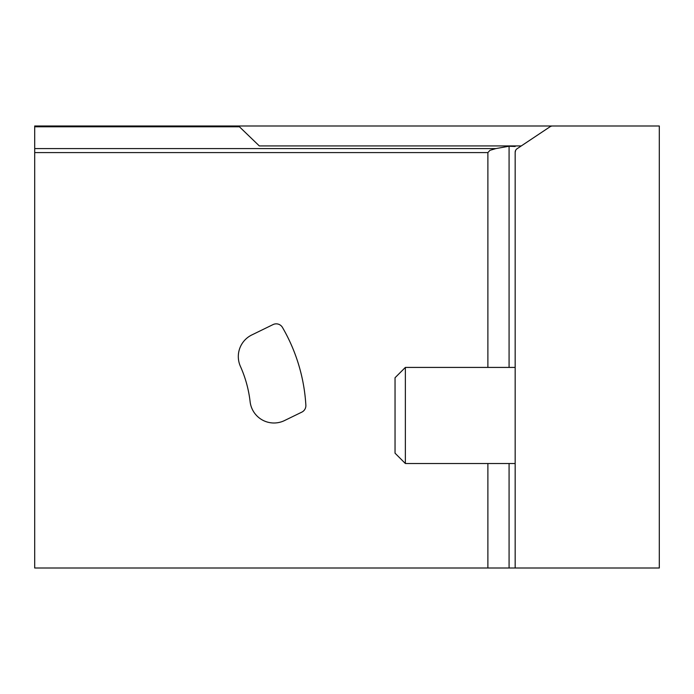 <?xml version="1.0" encoding="UTF-8"?>
<svg xmlns="http://www.w3.org/2000/svg" width="694" height="694" viewBox="0 0 694 694"><rect width="100%" height="100%" fill="white"/><g stroke="black" fill="none" stroke-linecap="round" stroke-linejoin="round"><path stroke-width="1.04" d="M517.325 148.568L517.091 148.724A4.32 4.32 0 0 0 515.165 152.324L515.642 150.346L515.165 152.324L515.642 150.346L515.165 152.324L515.165 568.013L34.7 568.013L34.7 125.987L659.3 125.987L659.3 568.013L515.165 568.013L515.165 553.942M515.165 562.27L515.165 463.514L405.365 463.514L405.365 367.421L515.165 367.421M517.091 148.724L549.986 126.794A4.806 4.806 0 0 1 552.65 125.987M515.165 145.931L515.165 146.477L509.075 146.226L495.863 148.585L34.7 148.585M521.289 145.931L259.322 145.931L239.447 126.794L34.7 126.794M237.6 125.987L239.447 126.794M487.882 568.013L487.882 463.514M487.882 367.421L487.882 152.585L489.999 150.312L495.863 148.585M520.465 146.477L520.465 145.931M273.072 324.575L251.809 334.95A24.021 24.021 0 0 0 240.41 366.363A120.114 120.114 0 0 1 250.118 401.722A24.021 24.021 0 0 0 284.514 420.564L301.829 412.123A7.209 7.209 0 0 0 305.863 405.227A175.365 175.365 0 0 0 282.467 327.438A7.209 7.209 0 0 0 273.072 324.575M405.365 463.514L395.042 453.191L395.042 377.736L405.365 367.421M487.882 152.585L34.7 152.585M509.075 568.013L509.075 463.514M509.075 367.421L509.075 146.226"/></g></svg>
